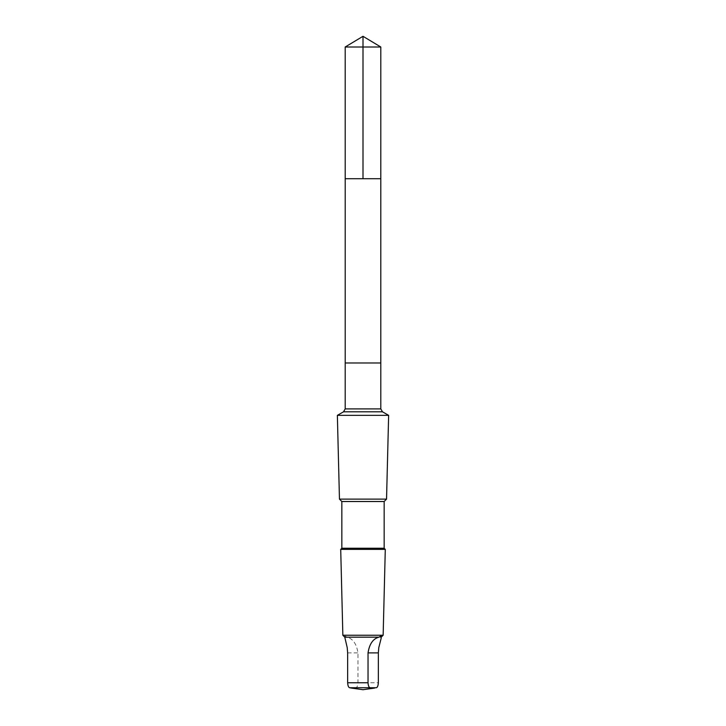 <?xml version="1.0" encoding="UTF-8"?>
<svg xmlns="http://www.w3.org/2000/svg" width="726" height="726" viewBox="0 0 726 726"><rect width="100%" height="100%" fill="white"/><g stroke="black" fill="none" stroke-linecap="round" stroke-linejoin="round"><path stroke-width="0.54" stroke-dasharray="3.63 2.72" d="M345.385 178.705L380.796 178.705L345.385 178.705M345.195 46.999L380.805 46.999M344.777 637.174L345.168 637.174C344.351 635.876 345.013 635.876 347.146 637.174C352.999 638.78 356.602 644.026 357.963 652.901L357.963 682.767C357.746 685.907 357.038 687.567 355.849 687.749L351.366 688.039M347.146 637.174L381.223 637.174M337.363 415.354L388.637 415.354M339.459 499.125L386.541 499.125M341.846 501.512L384.154 501.512M341.846 548.248L384.154 548.248M340.712 549.382L385.288 549.382M342.853 635.25L383.147 635.25M344.777 638.072L345.168 637.174M357.963 682.767L378.346 682.767M355.849 687.749L376.231 687.749M345.195 408.901L380.805 408.901M343.525 411.805L382.475 411.805M347.654 652.901L357.963 652.901"/><path stroke-width="1.09" d="M345.204 178.705L380.796 178.705L380.805 46.999L345.195 46.999L345.204 178.705L380.796 178.705L380.796 362.982L345.204 362.982L345.204 178.705M378.854 637.174C373.001 638.78 369.398 644.026 368.037 652.901L368.037 682.767C368.254 685.907 368.962 687.567 370.151 687.749L376.231 687.749C377.411 687.576 378.119 685.916 378.346 682.767L378.346 652.901L378.79 647.592L381.223 638.072L380.832 637.174C381.649 635.876 380.987 635.876 378.854 637.174L344.777 637.174L342.853 635.25L340.712 549.382L385.288 549.382L384.154 548.248L341.846 548.248L341.846 501.512L339.459 499.125L337.363 415.354L388.637 415.354L382.475 411.805L343.525 411.805L345.195 408.901L345.195 362.982L380.805 362.982L380.805 408.901L345.195 408.901M381.223 638.072L380.832 637.174M384.154 548.248L384.154 501.512L386.541 499.125L339.459 499.125M384.154 501.512L341.846 501.512M381.223 637.174L383.147 635.25L342.853 635.25M351.366 688.039L349.769 687.749C348.589 687.576 347.881 685.916 347.654 682.767L347.654 652.901L347.209 647.592L344.777 637.174M345.195 46.999L363 36.3L363 178.705M368.037 682.767L347.654 682.767M370.151 687.749L349.769 687.749M368.037 652.901L378.346 652.901M363 36.3L380.805 46.999M382.475 411.805L380.805 408.901M343.525 411.805L337.363 415.354M386.541 499.125L388.637 415.354M341.846 548.248L340.712 549.382M383.147 635.25L385.288 549.382M351.357 688.067L363 689.7L374.643 688.067"/></g></svg>
